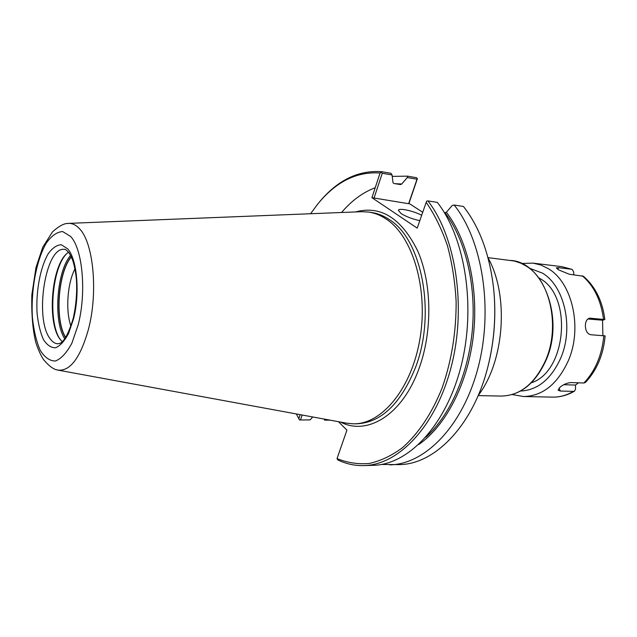 <?xml version="1.0" encoding="UTF-8"?>
<svg xmlns="http://www.w3.org/2000/svg" width="637" height="637" viewBox="0 0 637 637"><rect width="100%" height="100%" fill="white"/><g stroke="black" fill="none" stroke-linecap="round" stroke-linejoin="round"><path stroke-width="0.96" d="M487.998 257.722C509.202 295.552 504.544 361.06 478.196 395.513M422.721 212.288L408.954 203.346L417.171 179.347L417.346 178.559L416.566 177.707L407.481 176.146L407.29 177.556L417.02 179.22L408.636 203.705L371.92 197.669L417.211 228.126L426.193 202.311C434.649 214.613 441.72 229.041 447.413 245.611C452.151 263.161 455.057 281.793 456.132 301.508C456.267 331.949 451.601 360.725 442.15 387.845C431.942 413.501 418.055 434.123 402.194 447.915C391.373 455.845 380.353 461.037 369.142 463.489C358.018 464.397 347.316 462.765 337.029 458.592L346.926 430.142L338.398 421.686M444.419 212.758L446.394 212.248L452.254 205.448L454.181 205.026L463.457 206.484C479.717 227.258 489.781 254.776 493.675 289.055L493.723 289.524C496.207 314.933 494.416 340.039 488.372 364.834L488.253 365.296C473.84 424.998 434.88 464.628 399.104 464.604L381.459 464.477M328.947 419.95L324.663 420.149L330.101 420.157M324.663 420.149L324.058 419.05M392.249 176.385L407.481 176.146M299.478 419.982L310.131 419.902L299.478 419.982L296.356 413.954M300.521 419.879L302.129 415.013M300.162 414.655L298.801 418.772M312.671 416.956L310.131 419.902M325.005 419.934L324.87 419.194M373.927 198.394L382.248 173.28L392.081 174.96L390.983 173.312L381.802 171.727L380.082 173.009L371.92 197.669M392.081 174.96L392.973 182.556L393.738 183.464L400.514 184.579L401.724 184.013L407.29 177.556M310.593 213.729L317.56 204.278C335.826 181.768 356.664 171.345 380.082 173.009M317.56 204.278L318.325 203.338C336.854 180.494 358.018 169.96 381.802 171.727M493.675 289.055C496.183 314.774 494.376 340.19 488.253 365.296M426.193 202.311L426.71 201.085L427.929 200.91C455.901 236.837 466.666 306.875 451.299 366.482C436.05 426.201 398.555 465.09 363.799 465.599C354.705 465.806 346.018 463.895 337.737 459.874L337.029 458.592M427.929 200.91L437.316 202.383C465.416 238.127 476.261 307.687 460.893 366.88C445.629 426.177 408.03 464.819 373.115 465.336L363.799 465.599M454.181 205.026C482.504 240.436 493.484 309.136 478.108 367.581C462.844 426.129 425.062 464.325 389.876 464.867M382.248 173.28L381.452 172.404M417.02 179.22L417.346 178.559M419.807 220.665C412.457 219.072 406.199 216.691 401.047 213.514L398.38 210.314C398.818 207.718 413.158 210.799 421.686 215.274M70.914 326.112C65.404 310.832 67.379 283.131 74.991 268.782M65.635 337.355C54.599 320.204 58.007 272.317 71.352 256.902M60.834 340.238L60.674 340.023C47.528 323.516 51.621 267.5 67.012 253.367M62.155 341.639L60.021 339.195C46.979 322.84 51.279 266.975 66.63 253.725L68.517 252.164M67.18 223.531L68.581 223.396C72.483 223.245 76.153 225.068 79.601 228.858C93.496 242.888 98.241 292.574 88.416 329.417C80.405 357.644 70.317 371.22 58.15 370.137L56.781 369.794M68.581 223.38L361.585 211.699L368.552 212.049C374.771 212.941 380.775 215.354 386.563 219.295C412.8 236.693 428.446 288.991 419.966 338.788C411.685 388.658 381.746 424.346 353.495 423.82L346.544 423.183L58.15 370.145M578.468 382.821L575.49 385.059L575.506 389.143L574.574 391.094L573.411 391.373L560.345 391.038L558.068 390.218L560.146 387.089C563.626 384.374 567.193 382.869 570.856 382.574L583.938 382.996L585.451 382.447C596.829 370.304 603.398 354.785 605.15 335.898L590.738 334.728C587.457 333.979 585.674 331.057 585.371 325.977C585.443 321.414 586.924 318.811 589.806 318.166L604.855 319.543L602.554 320.212L602.873 335.588M575.49 385.059L563.801 384.708M587.832 318.986L602.554 320.212M604.855 319.543C602.435 300.943 595.284 286.515 583.412 276.243L569.231 274.228L558.498 269.825L556.316 267.851L558.601 267.675L571.556 269.244L572.193 269.411L573.706 272.047L573.778 274.762M538.798 277.836L540.224 278.695C572.91 296.428 566.42 371.809 531.338 382.789M487.974 257.635L514.266 261.011L520.787 263.153L526.011 265.947C549.906 279.842 560.337 325.969 545.981 359.515C535.207 383.442 520.31 395.633 501.295 396.071L478.164 395.593M355.597 211.93C380.791 205.114 401.549 218.22 417.864 251.257C431.942 283.664 432.563 331.574 419.027 368.52C402.512 414.934 367.286 436.019 340.652 422.1M446.394 212.248C467.9 240.38 478.992 289.182 473.227 336.822C467.423 384.461 445.462 426.137 418.74 444.515M394.884 183.655L401.724 184.013M341.567 212.495C351.624 200.655 362.843 192.398 375.217 187.724M368.552 212.049L371.443 212.463C377.669 213.355 383.681 215.768 389.478 219.701C421.861 239.44 436.281 313.523 415.595 367.231C400.729 403.962 380.998 422.825 356.409 423.82L353.495 423.82M445.096 212.854C465.225 239.401 476.253 284.174 472.407 329.162C468.49 374.142 450.048 415.531 425.874 437.157M65.5 337.57C54.456 320.236 57.871 272.27 71.248 256.671M64.703 338.717C53.086 321.255 56.653 271.067 70.627 255.429M50.124 338.725C34.135 318.683 45.506 245.906 64.512 249.409C64.894 248.685 66.551 250.046 69.481 253.494L72.642 260.063C74.354 265.446 75.604 271.728 76.376 278.91C77.236 291.587 76.209 304.645 73.287 318.094C64.218 348.335 57.856 342.666 57.8 343.805C54.981 343.646 52.425 341.95 50.124 338.725M67.649 248.796C77.117 259.06 80.174 293.323 73.526 318.882L68.613 333.342C64.552 341.026 60.204 345.835 55.57 347.762C51.016 347.858 46.955 345.087 43.388 339.473C40.298 332.442 38.204 323.707 37.089 313.277C35.776 291.635 40.242 267.405 48.221 253.765C52.425 247.944 56.797 244.942 61.343 244.767L67.649 248.796M70.627 236.438C82.651 249.019 86.64 292.558 78.144 324.926L71.893 343.152C66.742 352.779 61.24 358.735 55.403 361.02C49.686 360.988 44.614 357.405 40.187 350.262C36.365 341.392 33.769 330.452 32.407 317.441C30.807 290.496 36.309 260.398 46.23 243.191C51.47 235.809 56.94 231.932 62.657 231.557L70.627 236.438M560.345 391.038L559.023 388.108M590.459 318.158L589.193 318.277M571.556 269.244L561.778 266.648L533.002 263.129L540.749 264.976L548.162 268.591C572.193 282.326 582.728 327.665 568.371 360.614C557.59 384.127 542.636 396.095 523.518 396.525L552.502 397.122C559.652 397.249 566.619 395.33 573.411 391.373M603.82 335.659C602.013 355.04 595.388 370.822 583.938 382.996M582.218 275.749C593.931 285.798 601.033 300.306 603.526 319.256M558.601 267.675L557.901 269.443M529.267 268.121L542.413 273.114C564.406 285.894 573.953 327.522 560.847 357.827C551.212 379.111 537.771 390.186 520.525 391.054M510.938 260.437C543.329 262.317 564.382 318.142 546.403 359.387C535.669 383.331 520.636 395.561 501.295 396.071M67.856 223.452C63.987 223.388 58.883 226.175 52.545 231.812L42.775 247.188L35.998 267.421L31.85 294.748C31.364 313.882 32.686 329.775 35.815 342.419C37.894 349.012 40.442 354.713 43.451 359.515C48.858 365.957 53.516 369.436 57.441 369.978M574.574 391.102C567.495 395.235 560.138 397.241 552.502 397.122M561.778 266.648L572.193 269.403M533.002 263.129L521.576 263.479M512.259 394.566L523.518 396.525"/></g></svg>
